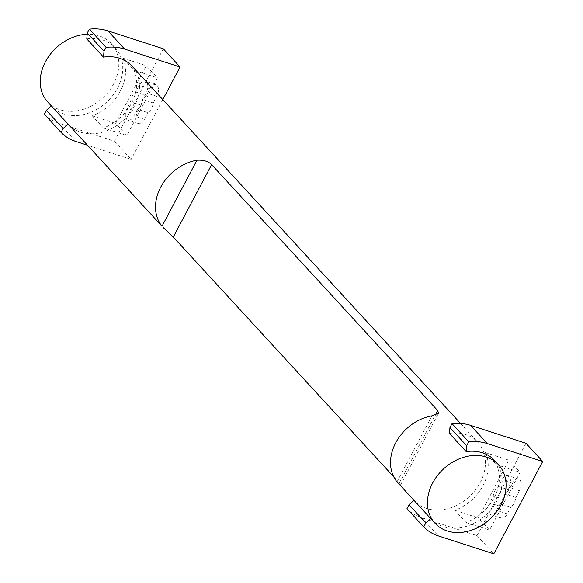 <?xml version="1.0" encoding="UTF-8"?>
<svg xmlns="http://www.w3.org/2000/svg" width="583" height="583" viewBox="0 0 583 583"><rect width="100%" height="100%" fill="white"/><g stroke="black" fill="none" stroke-linecap="round" stroke-linejoin="round"><path stroke-width="0.44" stroke-dasharray="2.92 2.19" d="M483.001 485.603A43.171 34.178 137.4 0 0 485.471 452.59L496.629 464.731A43.171 34.178 -42.6 0 1 494.158 497.736A43.171 34.178 -42.6 0 1 466.065 522.455L454.9 510.322A43.171 34.178 137.4 0 0 483.001 485.603M120.331 91.116A43.171 34.178 137.4 0 0 122.802 58.111L133.959 70.244A43.171 34.178 -42.6 0 1 131.488 103.257A43.171 34.178 -42.6 0 1 103.395 127.976L92.238 115.842A43.171 34.178 137.4 0 0 120.331 91.116M485.471 452.59L508.937 460.184L520.094 472.317L489.531 530.049L478.373 517.915L508.937 460.184M496.629 464.731L520.094 472.317M466.065 522.455L489.531 530.049M454.9 510.322L478.373 517.915M122.802 58.111L146.267 65.697L157.425 77.838L126.861 135.569L115.704 123.428L146.267 65.697M133.959 70.244L157.425 77.838M103.395 127.976L126.861 135.569M92.238 115.842L115.704 123.428M500.112 503.748A10.122 5.641 -72.1 0 0 503.42 499.667A10.122 5.641 -72.1 0 0 505.272 494.005L508.806 487.33A8.366 4.664 -72.1 0 0 507.924 475.611A8.366 4.664 -72.1 0 0 501.89 479.809L498.356 486.477A10.122 5.641 -72.1 0 0 495.047 490.565A10.122 5.641 -72.1 0 0 493.196 496.228L489.662 502.896A8.366 4.664 -72.1 0 0 490.543 514.621A8.366 4.664 -72.1 0 0 496.578 510.424L500.112 503.748L510.766 507.195A10.122 5.641 -72.1 0 0 514.075 503.114A10.122 5.641 -72.1 0 0 515.926 497.452L519.46 490.777A8.366 4.664 -72.1 0 0 518.579 479.058A8.366 4.664 -72.1 0 0 512.544 483.256L509.01 489.924A10.122 5.641 -72.1 0 0 505.701 494.012A10.122 5.641 -72.1 0 0 503.85 499.675L500.316 506.343A8.366 4.664 -72.1 0 0 501.198 518.068A8.366 4.664 -72.1 0 0 507.232 513.871L510.766 507.195M137.442 109.269A10.122 5.641 -72.1 0 0 140.751 105.188A10.122 5.641 -72.1 0 0 142.602 99.525L146.136 92.85A8.366 4.664 -72.1 0 0 145.254 81.132A8.366 4.664 -72.1 0 0 139.22 85.322L135.686 91.997A10.122 5.641 -72.1 0 0 132.377 96.078A10.122 5.641 -72.1 0 0 130.526 101.741L126.992 108.416A8.366 4.664 -72.1 0 0 127.874 120.142A8.366 4.664 -72.1 0 0 133.908 115.944L137.442 109.269L148.097 112.716A10.122 5.641 -72.1 0 0 151.405 108.635A10.122 5.641 -72.1 0 0 153.256 102.972L156.791 96.297A8.366 4.664 -72.1 0 0 155.909 84.579A8.366 4.664 -72.1 0 0 149.875 88.769L146.34 95.444A10.122 5.641 -72.1 0 0 143.032 99.525A10.122 5.641 -72.1 0 0 141.181 105.188L137.646 111.863A8.366 4.664 -72.1 0 0 138.528 123.589A8.366 4.664 -72.1 0 0 144.562 119.391L148.097 112.716M503.85 499.675L493.196 496.228M498.356 486.477L509.01 489.924M515.926 497.452L505.272 494.005M141.181 105.188L130.526 101.741M135.686 91.997L146.34 95.444M153.256 102.972L142.602 99.525M525.968 443.277L477.062 535.646L421.662 517.719A53.964 42.719 -42.6 0 1 406.978 508.689M477.062 535.646L493.801 553.85M163.306 48.79L114.399 141.159L58.992 123.239A53.964 42.719 -42.6 0 1 44.308 114.202M114.399 141.159L131.139 159.37L87.501 145.254M162.795 99.576L131.139 159.37M47.755 102.025A43.171 34.178 137.4 0 0 113.634 83.835A43.171 34.178 137.4 0 0 111.324 43.587A43.171 34.178 137.4 0 0 87.173 34.273M397.978 482.964L400.587 484.859L399.37 482.957L393.765 476.858M431.07 518.965A43.171 34.178 137.4 0 0 496.949 500.775A43.171 34.178 137.4 0 0 494.639 460.526M449.435 433.388A43.171 34.178 -42.6 0 1 477.9 442.315A43.171 34.178 -42.6 0 1 480.21 482.564A43.171 34.178 -42.6 0 1 414.331 500.753A43.171 34.178 -42.6 0 1 413.974 500.36L414.331 500.753M68.4 124.478A43.171 34.178 137.4 0 0 134.279 106.288A43.171 34.178 137.4 0 0 131.969 66.039M86.765 38.908A43.171 34.178 -42.6 0 1 115.23 47.835A43.171 34.178 -42.6 0 1 117.54 88.084A43.171 34.178 -42.6 0 1 51.661 106.274A43.171 34.178 -42.6 0 1 51.311 105.88L51.661 106.274M507.232 513.871L496.578 510.424M500.316 506.343L489.662 502.896M512.544 483.256L501.89 479.809M519.46 490.777L508.806 487.33M144.562 119.391L133.908 115.944M137.646 111.863L126.992 108.416M149.875 88.769L139.22 85.322M156.791 96.297L146.136 92.85M421.662 517.719L438.401 535.93M58.992 123.239L75.732 141.443M399.37 482.957L435.297 415.111M397.008 481.85L431.952 415.854M501.198 518.068L490.543 514.621M518.579 479.058L507.924 475.611M138.528 123.589L127.874 120.142M155.909 84.579L145.254 81.132M400.594 484.859L438.518 413.23M111.324 43.587L115.23 47.835M460.548 423.447L477.9 442.315"/><path stroke-width="0.87" d="M423.717 526.894L406.978 508.689L409.04 504.783L425.779 522.995L423.717 526.894A53.964 42.719 -42.6 0 0 438.401 535.93L493.801 553.85L542.707 461.481L525.968 443.277L470.568 425.35L487.308 443.561L542.707 461.481M468.747 441.841L466.684 445.74L449.945 427.536L452.007 423.63L468.747 441.841A53.964 42.719 -42.6 0 1 487.308 443.561M452.007 423.63A53.964 42.719 -42.6 0 1 470.568 425.35M61.047 132.414L44.308 114.202L46.37 110.304L63.11 128.508L61.047 132.414A53.964 42.719 -42.6 0 0 75.732 141.443L87.501 145.254M89.345 29.15L106.084 47.354L104.014 51.26L87.275 33.049L89.345 29.15A53.964 42.719 -42.6 0 1 107.899 30.87L163.306 48.79L180.045 67.001L162.795 99.576M106.084 47.354A53.964 42.719 -42.6 0 1 124.638 49.074L180.045 67.001M104.014 51.26L103.504 57.112L86.765 38.908L87.275 33.049M466.684 445.74L466.174 451.599L449.435 433.388L449.945 427.536M87.173 34.273A43.171 34.178 137.4 0 0 45.445 61.776A43.171 34.178 137.4 0 0 47.755 102.025L68.043 124.084A43.171 34.178 137.4 0 0 68.4 124.478L162.001 226.219A43.171 34.178 -42.6 0 1 160.719 187.158A43.171 34.178 -42.6 0 1 196.937 160.23C203.321 159.793 208.211 161.258 211.629 164.639L437.709 410.556L438.518 413.23L431.952 415.854A43.171 34.178 137.4 0 0 395.726 442.788A43.171 34.178 137.4 0 0 397.008 481.85L430.713 518.564A43.171 34.178 137.4 0 0 431.07 518.965L434.976 523.213A43.171 34.178 137.4 0 0 500.855 505.024A43.171 34.178 137.4 0 0 498.538 464.775A43.171 34.178 137.4 0 0 432.666 482.964A43.171 34.178 137.4 0 0 434.976 523.213M393.765 476.858L173.289 237.041L163.094 227.479M498.538 464.775L494.639 460.526A43.171 34.178 137.4 0 0 466.174 451.599M430.713 518.564L425.779 522.995M409.04 504.783L413.974 500.36M460.548 423.447L131.969 66.039A43.171 34.178 137.4 0 0 103.504 57.112M68.043 124.084L63.11 128.508M46.37 110.304L51.311 105.88M107.899 30.87L124.638 49.074M162.001 226.219L196.937 160.23M173.289 237.041L211.629 164.639M435.297 415.111L437.709 410.556"/></g></svg>
